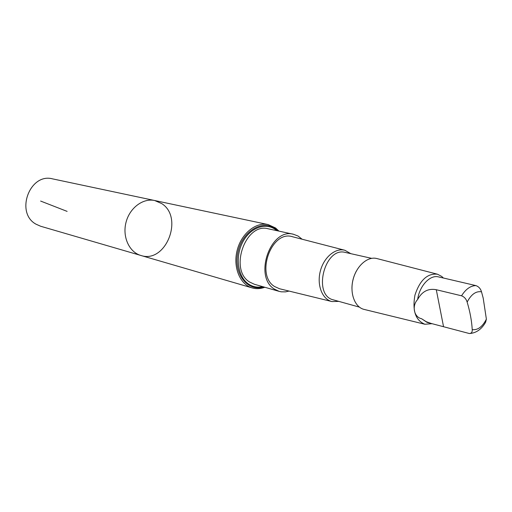 <?xml version="1.0" encoding="UTF-8"?>
<svg xmlns="http://www.w3.org/2000/svg" width="512" height="512" viewBox="0 0 512 512"><rect width="100%" height="100%" fill="white"/><g stroke="black" fill="none" stroke-linecap="round" stroke-linejoin="round"><path stroke-width="0.77" d="M161.747 203.603C184.141 217.6 165.664 263.987 140.883 255.469C129.306 252.237 122.253 237.011 125.978 222.515C129.549 207.974 142.963 197.894 154.694 200.525L161.747 203.603M52.589 178.874C29.773 172.576 14.925 212.8 35.987 224.173L40.678 226.259L140.883 255.469C129.306 252.237 122.253 237.011 125.978 222.515C129.549 207.974 142.963 197.894 154.694 200.525L52.589 178.874M444.48 278.259L475.942 285.613C478.733 286.637 480.589 288.704 481.51 291.821L483.206 298.157L486.381 319.149L485.638 322.182C481.587 329.318 476.166 333.107 469.376 333.536C471.462 333.395 472.41 332.09 472.23 329.619C471.725 320.877 470.029 311.706 467.142 302.106C466.208 298.976 464.339 296.87 461.549 295.802L436.288 289.722C428.205 288.211 421.99 291.469 417.638 299.501C411.603 305.882 413.958 317.216 421.574 318.72L427.021 322.362L469.376 333.536M444.666 278.304L438.451 276.89C430.029 274.566 419.437 285.907 417.638 299.501M278.918 231.117L275.558 227.974L268.154 224.582C255.789 221.786 241.267 233.645 237.133 250.458C232.832 267.219 240.013 284.538 252.23 287.923C256.339 289.082 260.531 288.864 264.806 287.258M344.678 250.227L292.621 236.768C271.718 229.536 255.098 274.803 274.515 286.49L279.552 288.755L331.782 301.517M302.106 239.219L298.099 236.058L293.504 234.278C270.643 227.507 253.382 276.557 274.362 289.088L279.149 291.366L281.216 291.814L285.478 291.872L289.069 291.078M350.835 253.67L344.87 250.272C335.366 247.59 323.699 257.408 320.269 271.354C316.698 285.267 322.33 299.43 331.981 301.562L338.842 301.389M371.616 258.336L345.376 252.448C324.634 246.394 312.314 295.418 333.446 299.885L359.36 307.11M356.269 271.245C353.408 276.634 351.968 282.374 351.936 288.474M437.312 274.17L376.96 258.573C367.802 255.974 356.48 265.773 353.075 279.603C349.536 293.395 354.88 307.379 364.179 309.427L424.73 324.218M443.354 278.003L441.805 276.486L437.485 274.214C427.386 273.184 419.872 280.16 414.938 295.149C412.198 310.694 415.52 320.397 424.909 324.262L431.866 323.699M421.574 318.72L426.182 321.67L431.757 323.667M293.504 234.278L268.294 228.813C245.619 222.138 228.774 269.722 249.6 282.022L254.355 284.262L279.149 291.366M262.72 286.662C257.613 287.776 252.902 286.912 248.589 284.064C237.939 277.037 234.906 257.414 242.451 242.669C249.837 227.814 265.549 221.965 275.654 229.728L276.794 230.656M67.117 211.386L40.614 201.056M475.942 285.613C470.592 285.683 465.798 289.075 461.549 295.802M481.51 291.821C475.994 290.912 471.206 294.342 467.142 302.106M472.23 329.619C477.76 330.285 482.477 326.797 486.381 319.149M277.715 230.854L275.501 228.928C262.701 218.81 241.933 231.398 237.837 252.608C233.318 273.741 247.712 292.16 263.622 286.918M443.514 326.515L436.288 289.722M268.154 224.582L154.694 200.525M252.23 287.923L140.883 255.469"/></g></svg>
